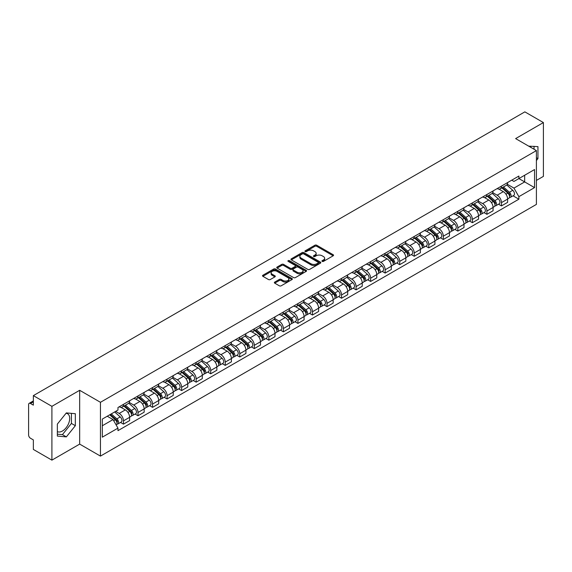 <?xml version="1.0" encoding="UTF-8"?>
<svg xmlns="http://www.w3.org/2000/svg" width="572" height="572" viewBox="0 0 572 572"><rect width="100%" height="100%" fill="white"/><g stroke="black" fill="none" stroke-linecap="round" stroke-linejoin="round"><path stroke-width="0.86" d="M322.186 261.397A0.908 0.522 0 0 0 323.466 261.397L333.183 255.791A1.294 0.744 0 0 0 333.562 255.262A1.294 0.744 0 0 0 333.183 254.733L316.716 245.224A1.294 0.744 0 0 0 314.893 245.224L305.169 250.836A0.908 0.522 0 0 0 304.905 251.208A0.908 0.522 0 0 0 305.169 251.58A0.908 0.522 0 0 0 306.449 251.58L307.707 250.851A4.14 2.388 0 0 1 313.563 250.851L314.936 251.644A4.14 2.388 0 0 1 316.152 253.332A4.14 2.388 0 0 1 314.936 255.019L313.678 255.748A0.908 0.522 0 0 0 313.413 256.12A0.908 0.522 0 0 0 313.678 256.485A0.908 0.522 0 0 0 314.957 256.485L316.216 255.763A4.14 2.388 0 0 1 322.072 255.763L323.445 256.556A4.14 2.388 0 0 1 324.653 258.244A4.14 2.388 0 0 1 323.445 259.931L322.186 260.66A0.908 0.522 0 0 0 321.922 261.032A0.908 0.522 0 0 0 322.186 261.397L322.186 260.66M528.778 146.196A10.282 5.934 -60 0 1 530.18 146.647A10.282 5.934 -60 0 1 531.274 147.633M66.052 413.27A10.282 5.934 -60 0 1 67.567 413.735A10.282 5.934 -60 0 1 69.148 421.972A10.282 5.934 -60 0 1 62.427 431.031A10.282 5.934 -60 0 1 57.35 431.574M274.732 282.089A1.294 0.744 0 0 0 274.353 282.618A1.294 0.744 0 0 0 274.732 283.147L279.35 285.814A1.294 0.744 0 0 0 281.181 285.814L291.977 279.579A1.294 0.744 0 0 0 292.356 279.05A1.294 0.744 0 0 0 291.977 278.521L275.511 269.019A1.294 0.744 0 0 0 273.681 269.019L262.884 275.246A1.294 0.744 0 0 0 262.505 275.775A1.294 0.744 0 0 0 262.884 276.305L268.468 279.529A1.294 0.744 0 0 0 270.299 279.529L274.917 276.862A1.294 0.744 0 0 0 275.296 276.333A1.294 0.744 0 0 0 274.917 275.804L272.15 274.21A3.461 1.995 0 0 1 271.135 272.794A3.461 1.995 0 0 1 273.273 270.949A3.461 1.995 0 0 1 277.041 271.378L287.88 277.642A3.461 1.995 0 0 1 288.896 279.05A3.461 1.995 0 0 1 286.758 280.895A3.461 1.995 0 0 1 282.99 280.466L281.181 279.422A1.294 0.744 0 0 0 279.35 279.422L274.732 282.089L274.732 283.147L279.35 280.502L279.35 279.422M100.45 402.302L79.672 390.297L51.902 406.334L33.355 395.624L524.853 111.862L543.4 122.565L515.629 138.603L536.407 150.6L100.45 402.302L100.45 456.106L536.407 204.404L536.407 150.6M307.8 269.391A1.294 0.744 0 0 0 309.631 269.391L320.427 263.156A1.294 0.744 0 0 0 320.806 262.627A1.294 0.744 0 0 0 320.427 262.098L303.961 252.595A1.294 0.744 0 0 0 302.13 252.595L291.334 258.823A1.294 0.744 0 0 0 290.955 259.352A1.294 0.744 0 0 0 291.334 259.881L307.8 269.391M288.538 261.597A0.908 0.522 0 0 1 289.461 261.726L306.184 271.378L295.402 277.599A1.294 0.744 0 0 1 293.579 277.599L277.113 268.096L277.113 267.038A1.294 0.744 0 0 0 276.734 267.567A1.294 0.744 0 0 0 277.113 268.096M277.113 267.038L281.731 264.371A1.294 0.744 0 0 1 283.562 264.371L290.24 268.225A1.294 0.744 0 0 0 292.07 268.225L295.131 266.459A1.294 0.744 0 0 0 295.51 265.93A1.294 0.744 0 0 0 295.131 265.401L288.181 261.39A0.908 0.522 0 0 1 287.916 261.018A0.908 0.522 0 0 1 288.474 260.532A0.908 0.522 0 0 1 289.461 260.646L306.199 270.313A1.294 0.744 0 0 1 306.578 270.842A1.294 0.744 0 0 1 306.199 271.371L306.199 270.313M51.902 406.334L51.902 460.138L33.355 449.435L33.355 439.911L30.466 438.238A2.638 1.523 -120 0 1 28.6 435.013L28.6 404.561A2.638 1.523 -120 0 1 29.143 403.353L33.355 400.922M536.407 180.409L543.4 176.376L543.4 122.565M51.902 460.138L79.672 444.108L100.45 456.106M33.355 395.624L33.355 405.148L30.466 403.482A2.638 1.523 -120 0 0 29.143 403.353M501.465 186.114A6.063 3.504 60 0 1 500.207 188.832L506.356 185.285A6.063 3.504 -120 0 0 507.614 182.561M492.735 192.642L497.175 195.202A6.063 3.504 60 0 1 501.465 202.631L507.614 199.077A6.063 3.504 -120 0 0 503.324 191.656L498.927 189.11M507.614 199.077L507.614 202.359L501.465 205.913L498.512 204.211M500.207 188.832A6.063 3.504 60 0 1 497.225 188.56M501.465 202.631L501.465 205.913M486.922 194.509A6.063 3.504 60 0 1 485.671 197.226L491.82 193.672A6.063 3.504 -120 0 0 493.078 190.955M483.976 212.605L486.922 214.307L493.078 210.753L493.078 207.472A6.063 3.504 -120 0 0 488.788 200.05L484.384 197.504M485.671 197.226A6.063 3.504 60 0 1 482.682 196.954M478.192 201.037L482.639 203.596A6.063 3.504 60 0 1 486.922 211.025L486.922 214.307M472.386 202.896A6.063 3.504 60 0 1 471.128 205.62L477.284 202.066A6.063 3.504 -120 0 0 478.535 199.349M469.44 220.999L472.386 222.701L478.535 219.147L478.535 215.866A6.063 3.504 -120 0 0 474.252 208.444L469.848 205.899M471.128 205.62A6.063 3.504 60 0 1 468.146 205.348M463.656 209.423L468.103 211.99A6.063 3.504 60 0 1 472.386 219.419L472.386 222.701M457.85 211.29A6.063 3.504 60 0 1 456.592 214.014L462.741 210.46A6.063 3.504 -120 0 0 463.999 207.743M454.897 229.386L457.85 231.095L463.999 227.542L463.999 224.26A6.063 3.504 -120 0 0 459.709 216.831L455.312 214.293M456.592 214.014A6.063 3.504 60 0 1 453.61 213.742M449.12 217.818L453.56 220.384A6.063 3.504 60 0 1 457.85 227.813L457.85 231.095M443.307 219.684A6.063 3.504 60 0 1 442.056 222.408L448.205 218.854A6.063 3.504 -120 0 0 449.463 216.137M440.361 237.78L443.307 239.489L449.463 235.936L449.463 232.654A6.063 3.504 -120 0 0 445.173 225.225L440.769 222.687M442.056 222.408A6.063 3.504 60 0 1 439.067 222.136M434.584 226.212L439.024 228.779A6.063 3.504 60 0 1 443.307 236.207L443.307 239.489M428.771 228.078A6.063 3.504 60 0 1 427.52 230.802L433.669 227.248A6.063 3.504 -120 0 0 434.92 224.531M425.825 246.174L428.771 247.876L434.92 244.33L434.92 241.048A6.063 3.504 -120 0 0 430.637 233.619L426.233 231.081M427.52 230.802A6.063 3.504 60 0 1 424.531 230.53M420.041 234.606L424.488 237.173A6.063 3.504 60 0 1 428.771 244.594L428.771 247.876M414.235 236.472A6.063 3.504 60 0 1 412.977 239.196L419.126 235.643A6.063 3.504 -120 0 0 420.384 232.918M411.282 254.569L414.235 256.27L420.384 252.724L420.384 249.442A6.063 3.504 -120 0 0 416.101 242.013L411.697 239.475M412.977 239.196A6.063 3.504 60 0 1 409.995 238.917M405.505 243L409.945 245.567A6.063 3.504 60 0 1 414.235 252.988L414.235 256.27M399.692 244.866A6.063 3.504 60 0 1 398.441 247.59L404.59 244.037A6.063 3.504 -120 0 0 405.848 241.312M396.746 262.963L399.699 264.664L405.848 261.118L405.848 257.836A6.063 3.504 -120 0 0 401.558 250.407L397.154 247.869M398.441 247.59A6.063 3.504 60 0 1 395.452 247.311M390.969 251.394L395.409 253.961A6.063 3.504 60 0 1 399.699 261.383L399.699 264.664M385.156 253.26A6.063 3.504 60 0 1 383.905 255.984L390.054 252.431A6.063 3.504 -120 0 0 391.305 249.707M382.21 271.357L385.156 273.058L391.305 269.512L391.305 266.23A6.063 3.504 -120 0 0 387.022 258.801L382.618 256.263M383.905 255.984A6.063 3.504 60 0 1 380.916 255.705M376.426 259.788L380.873 262.355A6.063 3.504 60 0 1 385.156 269.777L385.156 273.058M370.62 261.654A6.063 3.504 60 0 1 369.362 264.371L375.518 260.825A6.063 3.504 -120 0 0 376.769 258.101M367.667 279.751L370.62 281.453L376.769 277.899L376.769 274.617A6.063 3.504 -120 0 0 372.486 267.195L368.082 264.65M369.362 264.371A6.063 3.504 60 0 1 366.38 264.1M361.89 268.182L366.33 270.749A6.063 3.504 60 0 1 370.62 278.171L370.62 281.453M356.084 270.048A6.063 3.504 60 0 1 354.826 272.765L360.975 269.219A6.063 3.504 -120 0 0 362.233 266.495M353.131 288.145L356.084 289.847L362.233 286.293L362.233 283.011A6.063 3.504 -120 0 0 357.943 275.59L353.546 273.044M354.826 272.765A6.063 3.504 60 0 1 351.844 272.494M347.354 276.576L351.794 279.143A6.063 3.504 60 0 1 356.084 286.565L356.084 289.847M341.541 278.442A6.063 3.504 60 0 1 340.29 281.159L346.439 277.613A6.063 3.504 -120 0 0 347.69 274.889M338.595 296.539L341.541 298.241L347.697 294.687L347.697 291.405A6.063 3.504 -120 0 0 343.407 283.984L339.003 281.438M340.29 281.159A6.063 3.504 60 0 1 337.301 280.888M332.811 284.97L337.258 287.53A6.063 3.504 60 0 1 341.541 294.959L341.541 298.241M327.005 286.837A6.063 3.504 60 0 1 325.747 289.554L331.903 286.007A6.063 3.504 -120 0 0 333.154 283.283M324.059 304.933L327.005 306.635L333.154 303.081L333.154 299.8A6.063 3.504 -120 0 0 328.871 292.378L324.467 289.832M325.747 289.554A6.063 3.504 60 0 1 322.765 289.282M318.275 293.365L322.715 295.924A6.063 3.504 60 0 1 327.005 303.353L327.005 306.635M312.469 295.231A6.063 3.504 60 0 1 311.211 297.948L317.36 294.401A6.063 3.504 -120 0 0 318.618 291.677M309.516 313.327L312.469 315.029L318.618 311.475L318.618 308.194A6.063 3.504 -120 0 0 314.328 300.772L309.931 298.226M311.211 297.948A6.063 3.504 60 0 1 308.229 297.676M303.739 301.759L308.179 304.318A6.063 3.504 60 0 1 312.469 311.747L312.469 315.029M297.926 303.618A6.063 3.504 60 0 1 296.675 306.342L302.824 302.788A6.063 3.504 -120 0 0 304.082 300.071M294.98 321.721L297.926 323.423L304.082 319.87L304.082 316.588A6.063 3.504 -120 0 0 299.792 309.166L295.388 306.621M296.675 306.342A6.063 3.504 60 0 1 293.686 306.07M289.196 310.153L293.643 312.712A6.063 3.504 60 0 1 297.926 320.141L297.926 323.423M283.39 312.012A6.063 3.504 60 0 1 282.132 314.736L288.288 311.182A6.063 3.504 -120 0 0 289.539 308.465M280.444 330.115L283.39 331.817L289.539 328.264L289.539 324.982A6.063 3.504 -120 0 0 285.256 317.553L280.852 315.015M282.132 314.736A6.063 3.504 60 0 1 279.15 314.464M274.66 318.54L279.1 321.106A6.063 3.504 60 0 1 283.39 328.535L283.39 331.817M268.854 320.406A6.063 3.504 60 0 1 267.596 323.13L273.745 319.576A6.063 3.504 -120 0 0 275.003 316.859M265.901 338.502L268.854 340.211L275.003 336.658L275.003 333.376A6.063 3.504 -120 0 0 270.713 325.947L266.316 323.409M267.596 323.13A6.063 3.504 60 0 1 264.614 322.858M260.124 326.934L264.564 329.501A6.063 3.504 60 0 1 268.854 336.929L268.854 340.211M254.311 328.8A6.063 3.504 60 0 1 253.06 331.524L259.209 327.97A6.063 3.504 -120 0 0 260.467 325.253M251.365 346.897L254.311 348.605L260.467 345.052L260.467 341.77A6.063 3.504 -120 0 0 256.177 334.341L251.773 331.803M253.06 331.524A6.063 3.504 60 0 1 250.071 331.252M245.588 335.328L250.028 337.895A6.063 3.504 60 0 1 254.311 345.316L254.311 348.605M239.775 337.194A6.063 3.504 60 0 1 238.524 339.918L244.673 336.365A6.063 3.504 -120 0 0 245.924 333.648M236.829 355.291L239.775 356.992L245.924 353.446L245.924 350.164A6.063 3.504 -120 0 0 241.641 342.735L237.237 340.197M238.524 339.918A6.063 3.504 60 0 1 235.535 339.646M231.045 343.722L235.492 346.289A6.063 3.504 60 0 1 239.775 353.71L239.775 356.992M225.239 345.588A6.063 3.504 60 0 1 223.981 348.312L230.13 344.759A6.063 3.504 -120 0 0 231.388 342.035M222.286 363.685L225.239 365.386L231.388 361.84L231.388 358.558A6.063 3.504 -120 0 0 227.098 351.129L222.701 348.591M223.981 348.312A6.063 3.504 60 0 1 220.999 348.033M216.509 352.116L220.949 354.683A6.063 3.504 60 0 1 225.239 362.105L225.239 365.386M210.696 353.982A6.063 3.504 60 0 1 209.445 356.706L215.594 353.153A6.063 3.504 -120 0 0 216.852 350.429M207.75 372.079L210.703 373.781L216.852 370.234L216.852 366.952A6.063 3.504 -120 0 0 212.562 359.523L208.158 356.985M209.445 356.706A6.063 3.504 60 0 1 206.456 356.428M201.973 360.51L206.413 363.077A6.063 3.504 60 0 1 210.703 370.499L210.703 373.781M196.16 362.376A6.063 3.504 60 0 1 194.909 365.1L201.058 361.547A6.063 3.504 -120 0 0 202.309 358.823M193.214 380.473L196.16 382.175L202.309 378.628L202.309 375.339A6.063 3.504 -120 0 0 198.026 367.918L193.622 365.379M194.909 365.1A6.063 3.504 60 0 1 191.92 364.822M187.43 368.904L191.877 371.471A6.063 3.504 60 0 1 196.16 378.893L196.16 382.175M181.624 370.77A6.063 3.504 60 0 1 180.366 373.487L186.522 369.941A6.063 3.504 -120 0 0 187.773 367.217M178.671 388.867L181.624 390.569L187.773 387.015L187.773 383.733A6.063 3.504 -120 0 0 183.49 376.312L179.086 373.766M180.366 373.487A6.063 3.504 60 0 1 177.384 373.216M172.894 377.298L177.334 379.865A6.063 3.504 60 0 1 181.624 387.287L181.624 390.569M167.088 379.164A6.063 3.504 60 0 1 165.83 381.882L171.979 378.335A6.063 3.504 -120 0 0 173.237 375.611M164.135 397.261L167.088 398.963L173.237 395.409L173.237 392.127A6.063 3.504 -120 0 0 168.947 384.706L164.55 382.16M165.83 381.882A6.063 3.504 60 0 1 162.848 381.61M158.358 385.692L162.798 388.259A6.063 3.504 60 0 1 167.088 395.681L167.088 398.963M152.545 387.559A6.063 3.504 60 0 1 151.294 390.276L157.443 386.729A6.063 3.504 -120 0 0 158.694 384.005M149.599 405.655L152.545 407.357L158.701 403.803L158.701 400.522A6.063 3.504 -120 0 0 154.411 393.1L150.007 390.554M151.294 390.276A6.063 3.504 60 0 1 148.305 390.004M143.815 394.087L148.262 396.646A6.063 3.504 60 0 1 152.545 404.075L152.545 407.357M138.009 395.953A6.063 3.504 60 0 1 136.751 398.67L142.907 395.123A6.063 3.504 -120 0 0 144.158 392.399M135.056 414.049L138.009 415.751L144.158 412.197L144.158 408.916A6.063 3.504 -120 0 0 139.875 401.494L135.471 398.949M136.751 398.67A6.063 3.504 60 0 1 133.769 398.398M129.279 402.481L133.719 405.04A6.063 3.504 60 0 1 138.009 412.469L138.009 415.751M123.473 404.347A6.063 3.504 60 0 1 122.215 407.064L128.364 403.51A6.063 3.504 -120 0 0 129.622 400.793M120.52 422.443L123.473 424.145L129.622 420.592L129.622 417.31A6.063 3.504 -120 0 0 125.332 409.888L120.935 407.343M122.215 407.064A6.063 3.504 60 0 1 119.233 406.792M115.644 411.39L119.183 413.434A6.063 3.504 60 0 1 123.473 420.863L123.473 424.145M511.761 180.166L513.949 181.431L534.548 169.541L524.667 175.246L524.667 181.917L513.949 188.102L507.271 184.248M102.316 425.761L113.034 419.569L117.975 428.128L102.316 437.165L102.316 419.083L117.975 410.045L117.975 407.514L518.89 176.047L518.89 178.578L534.548 187.616L518.89 196.661L513.949 188.102M534.548 169.541L534.548 187.616M117.975 428.128L117.975 430.652L518.89 199.185L518.89 196.661M536.407 160.525L537.952 158.616L537.952 146.625L528.692 146.146M79.672 390.297L79.672 444.108M57.35 436.086L66.345 436.886L75.34 425.697L75.34 413.706L66.345 412.905L57.35 424.095L57.35 436.086M113.034 419.569L107.257 416.237M513.055 195.817L518.89 199.185M534.034 149.228L534.034 146.275M536.407 157.729L537.952 158.616M57.35 434.177L62.427 434.627L71.421 423.437L71.421 413.363M62.427 434.627L66.345 436.886M71.421 423.437L75.34 425.697M322.544 261.526L323.445 261.011A4.14 2.388 0 0 0 324.653 259.323L324.653 258.244M316.152 253.332L316.152 254.411A4.14 2.388 0 0 1 314.936 256.099L314.042 256.613M333.169 255.798L316.716 246.303A1.294 0.744 0 0 0 314.893 246.303L305.534 251.701M320.406 263.163L303.961 253.668A1.294 0.744 0 0 0 302.13 253.668L291.355 259.888M318.139 262.998A0.908 0.522 0 0 0 318.404 262.627A0.908 0.522 0 0 0 318.139 262.255L303.682 253.911A0.908 0.522 0 0 0 302.402 253.911L301.079 254.676A4.14 2.388 0 0 0 299.864 256.37A4.14 2.388 0 0 0 301.079 258.058L310.953 263.763A4.14 2.388 0 0 0 316.809 263.763L318.139 262.998L318.139 264.071A0.908 0.522 0 0 0 318.404 263.706L318.404 262.627M299.864 256.37L299.864 257.443A4.14 2.388 0 0 0 301.079 259.137L301.079 258.058M318.139 264.071L316.809 264.836A4.14 2.388 0 0 1 310.953 264.836L301.079 259.137M277.127 268.104L281.731 265.444L281.731 264.371M295.51 265.93L295.51 267.002A1.294 0.744 0 0 1 295.131 267.532L292.07 269.305A1.294 0.744 0 0 1 290.24 269.305L283.562 265.444A1.294 0.744 0 0 0 281.731 265.444M297.168 272.229A3.461 1.995 0 0 0 300.936 272.658A3.461 1.995 0 0 0 303.074 270.813A3.461 1.995 0 0 0 302.059 269.398L298.241 267.195A1.294 0.744 0 0 0 296.41 267.195L293.35 268.962A1.294 0.744 0 0 0 292.971 269.491A1.294 0.744 0 0 0 293.35 270.02L297.168 272.229L297.168 273.302A3.461 1.995 0 0 0 300.936 273.738A3.461 1.995 0 0 0 303.074 271.893L303.074 270.813M292.971 269.491L292.971 270.57A1.294 0.744 0 0 0 293.35 271.099L293.35 270.02M297.168 273.302L293.35 271.099M288.896 279.05L288.896 280.13A3.461 1.995 0 0 1 286.758 281.975A3.461 1.995 0 0 1 282.99 281.538L281.181 280.502A1.294 0.744 0 0 0 279.35 280.502M271.135 272.794L271.135 273.874A3.461 1.995 0 0 0 272.15 275.282L272.15 274.21M274.896 276.869L272.15 275.282M291.956 279.594L275.511 270.091A1.294 0.744 0 0 0 273.681 270.091L262.905 276.319M501.88 187.866L507.807 193.15A3.296 1.902 60 0 1 508.844 198.248L507.614 198.956M502.037 188.002L504.826 189.618M502.481 187.523L509.073 193.4A1.58 0.915 60 0 1 509.566 195.846A1.58 0.915 60 0 1 509.423 195.903M503.467 186.951L509.395 192.235A3.296 1.902 60 0 1 510.424 197.333A3.296 1.902 60 0 1 509.43 197.44M506.771 184.97L512.748 190.297A3.296 1.902 60 0 1 513.778 195.395L510.424 197.333M487.344 196.26L493.271 201.544A3.296 1.902 60 0 1 494.301 206.642L493.071 207.35M487.501 196.396L490.29 198.012M487.945 195.917L494.537 201.794A1.58 0.915 60 0 1 495.03 204.24A1.58 0.915 60 0 1 494.887 204.297M488.931 195.345L494.851 200.629A3.296 1.902 60 0 1 495.888 205.727A3.296 1.902 60 0 1 494.894 205.834M492.235 193.365L498.212 198.691A3.296 1.902 60 0 1 499.242 203.789L495.888 205.727M472.808 204.654L478.728 209.938A3.296 1.902 60 0 1 479.765 215.036L478.535 215.744M472.965 204.79L475.754 206.399M473.401 204.304L479.994 210.189A1.58 0.915 60 0 1 480.494 212.634A1.58 0.915 60 0 1 480.351 212.691M474.388 203.739L480.316 209.023A3.296 1.902 60 0 1 481.352 214.121A3.296 1.902 60 0 1 480.351 214.221M477.692 201.752L483.669 207.085A3.296 1.902 60 0 1 484.706 212.183L481.352 214.121M458.272 213.049L464.192 218.332A3.296 1.902 60 0 1 465.229 223.43L463.999 224.138M458.422 213.184L461.218 214.793M458.866 212.698L465.458 218.583A1.58 0.915 60 0 1 465.958 221.028A1.58 0.915 60 0 1 465.808 221.085M459.852 212.133L465.78 217.417A3.296 1.902 60 0 1 466.809 222.515A3.296 1.902 60 0 1 465.815 222.615M463.156 210.146L469.133 215.48A3.296 1.902 60 0 1 470.17 220.577L466.809 222.515M443.729 221.443L449.656 226.727A3.296 1.902 60 0 1 450.686 231.817L449.463 232.532M443.886 221.578L446.675 223.187M444.33 221.092L450.922 226.977A1.58 0.915 60 0 1 451.415 229.422A1.58 0.915 60 0 1 451.272 229.479M445.316 220.527L451.236 225.811A3.296 1.902 60 0 1 452.273 230.909A3.296 1.902 60 0 1 451.279 231.009M448.62 218.54L454.597 223.874A3.296 1.902 60 0 1 455.627 228.972L452.273 230.909M429.193 229.83L435.113 235.121A3.296 1.902 60 0 1 436.15 240.211L434.92 240.926M429.35 229.973L432.139 231.581M429.794 229.486L436.379 235.371A1.58 0.915 60 0 1 436.879 237.816A1.58 0.915 60 0 1 436.736 237.873M430.78 228.922L436.701 234.205A3.296 1.902 60 0 1 437.737 239.296A3.296 1.902 60 0 1 436.743 239.403M434.077 226.934L440.054 232.268A3.296 1.902 60 0 1 441.091 237.366L437.737 239.296M414.657 238.224L420.577 243.515A3.296 1.902 60 0 1 421.614 248.605L420.384 249.32M414.814 238.367L417.603 239.975M415.251 237.88L421.843 243.765A1.58 0.915 60 0 1 422.343 246.21A1.58 0.915 60 0 1 422.193 246.267M416.237 237.308L422.165 242.6A3.296 1.902 60 0 1 423.194 247.69A3.296 1.902 60 0 1 422.2 247.798M419.541 235.328L425.518 240.662A3.296 1.902 60 0 1 426.555 245.753L423.194 247.69M400.114 246.618L406.041 251.909A3.296 1.902 60 0 1 407.078 257L405.848 257.707M400.271 246.761L403.06 248.37M400.715 246.275L407.307 252.159A1.58 0.915 60 0 1 407.8 254.604A1.58 0.915 60 0 1 407.657 254.662M401.701 245.703L407.622 250.994A3.296 1.902 60 0 1 408.658 256.084A3.296 1.902 60 0 1 407.664 256.192M405.005 243.722L410.982 249.056A3.296 1.902 60 0 1 412.012 254.147L408.658 256.084M385.578 255.012L391.505 260.303A3.296 1.902 60 0 1 392.535 265.394L391.305 266.102M385.735 255.155L388.524 256.764M386.179 254.669L392.771 260.553A1.58 0.915 60 0 1 393.264 262.998A1.58 0.915 60 0 1 393.121 263.056M387.165 254.097L393.086 259.388A3.296 1.902 60 0 1 394.122 264.478A3.296 1.902 60 0 1 393.128 264.586M390.469 252.116L396.439 257.45A3.296 1.902 60 0 1 397.476 262.541L394.122 264.478M371.042 263.406L376.962 268.69A3.296 1.902 60 0 1 377.999 273.788L376.769 274.496M371.199 263.549L373.988 265.158M371.636 263.063L378.228 268.947A1.58 0.915 60 0 1 378.728 271.393A1.58 0.915 60 0 1 378.585 271.45M372.622 262.491L378.55 267.782A3.296 1.902 60 0 1 379.579 272.873A3.296 1.902 60 0 1 378.585 272.98M375.926 260.51L381.903 265.844A3.296 1.902 60 0 1 382.94 270.935L379.579 272.873M356.499 271.8L362.426 277.084A3.296 1.902 60 0 1 363.463 282.182L362.233 282.89M356.656 271.943L359.445 273.552M357.1 271.457L363.692 277.334A1.58 0.915 60 0 1 364.185 279.787A1.58 0.915 60 0 1 364.042 279.844M358.086 270.885L364.014 276.169A3.296 1.902 60 0 1 365.043 281.267A3.296 1.902 60 0 1 364.049 281.374M361.39 268.904L367.367 274.238A3.296 1.902 60 0 1 368.397 279.329L365.043 281.267M341.963 280.194L347.89 285.478A3.296 1.902 60 0 1 348.92 290.576L347.69 291.284M342.12 280.337L344.909 281.946M342.564 279.851L349.156 285.728A1.58 0.915 60 0 1 349.649 288.174A1.58 0.915 60 0 1 349.506 288.231M343.55 279.279L349.471 284.563A3.296 1.902 60 0 1 350.507 289.661A3.296 1.902 60 0 1 349.513 289.768M346.854 277.298L352.824 282.625A3.296 1.902 60 0 1 353.861 287.723L350.507 289.661M327.427 288.588L333.347 293.872A3.296 1.902 60 0 1 334.384 298.97L333.154 299.678M327.584 288.731L330.373 290.34M328.021 288.245L334.613 294.122A1.58 0.915 60 0 1 335.113 296.568A1.58 0.915 60 0 1 334.97 296.625M329.007 287.673L334.935 292.957A3.296 1.902 60 0 1 335.971 298.055A3.296 1.902 60 0 1 334.97 298.162M332.311 285.693L338.288 291.019A3.296 1.902 60 0 1 339.325 296.117L335.971 298.055M312.884 296.982L318.811 302.266A3.296 1.902 60 0 1 319.848 307.364L318.618 308.072M313.041 297.118L315.83 298.734M313.485 296.639L320.077 302.517A1.58 0.915 60 0 1 320.57 304.962A1.58 0.915 60 0 1 320.427 305.019M314.471 296.067L320.399 301.351A3.296 1.902 60 0 1 321.428 306.449A3.296 1.902 60 0 1 320.434 306.556M317.775 294.087L323.752 299.413A3.296 1.902 60 0 1 324.782 304.511L321.428 306.449M298.348 305.377L304.275 310.66A3.296 1.902 60 0 1 305.305 315.758L304.075 316.466M298.505 305.512L301.294 307.128M298.949 305.033L305.541 310.911A1.58 0.915 60 0 1 306.034 313.356A1.58 0.915 60 0 1 305.891 313.413M299.935 304.461L305.856 309.745A3.296 1.902 60 0 1 306.892 314.843A3.296 1.902 60 0 1 305.898 314.95M303.239 302.474L309.216 307.808A3.296 1.902 60 0 1 310.246 312.905L306.892 314.843M283.812 313.771L289.732 319.054A3.296 1.902 60 0 1 290.769 324.152L289.539 324.86M283.969 313.906L286.758 315.515M284.406 313.42L290.998 319.305A1.58 0.915 60 0 1 291.498 321.75A1.58 0.915 60 0 1 291.355 321.807M285.392 312.855L291.32 318.139A3.296 1.902 60 0 1 292.356 323.237A3.296 1.902 60 0 1 291.355 323.337M288.696 310.868L294.673 316.202A3.296 1.902 60 0 1 295.71 321.3L292.356 323.237M269.276 322.165L275.196 327.449A3.296 1.902 60 0 1 276.233 332.546L275.003 333.254M269.426 322.301L272.215 323.909M269.87 321.814L276.462 327.699A1.58 0.915 60 0 1 276.962 330.144A1.58 0.915 60 0 1 276.812 330.201M270.856 321.25L276.784 326.533A3.296 1.902 60 0 1 277.813 331.631A3.296 1.902 60 0 1 276.819 331.731M274.16 319.262L280.137 324.596A3.296 1.902 60 0 1 281.174 329.694L277.813 331.631M254.733 330.559L260.66 335.843A3.296 1.902 60 0 1 261.69 340.933L260.46 341.648M254.89 330.695L257.679 332.303M255.334 330.208L261.926 336.093A1.58 0.915 60 0 1 262.419 338.538A1.58 0.915 60 0 1 262.276 338.595M256.32 329.644L262.241 334.927A3.296 1.902 60 0 1 263.277 340.025A3.296 1.902 60 0 1 262.283 340.125M259.624 327.656L265.601 332.99A3.296 1.902 60 0 1 266.631 338.088L263.277 340.025M240.197 338.946L246.117 344.237A3.296 1.902 60 0 1 247.154 349.328L245.924 350.043M240.354 339.089L243.143 340.697M240.798 338.603L247.383 344.487A1.58 0.915 60 0 1 247.883 346.932A1.58 0.915 60 0 1 247.74 346.99M241.777 338.038L247.705 343.322A3.296 1.902 60 0 1 248.741 348.412A3.296 1.902 60 0 1 247.748 348.52M245.081 336.05L251.058 341.384A3.296 1.902 60 0 1 252.095 346.482L248.741 348.412M225.661 347.34L231.581 352.631A3.296 1.902 60 0 1 232.618 357.722L231.388 358.437M225.818 347.483L228.607 349.092M226.255 346.997L232.847 352.881A1.58 0.915 60 0 1 233.347 355.326A1.58 0.915 60 0 1 233.197 355.384M227.241 346.425L233.169 351.716A3.296 1.902 60 0 1 234.198 356.806A3.296 1.902 60 0 1 233.204 356.914M230.545 344.444L236.522 349.778A3.296 1.902 60 0 1 237.559 354.869L234.198 356.806M211.118 355.734L217.045 361.025A3.296 1.902 60 0 1 218.082 366.116L216.852 366.824M211.275 355.877L214.064 357.486M211.719 355.391L218.311 361.275A1.58 0.915 60 0 1 218.804 363.72A1.58 0.915 60 0 1 218.661 363.778M212.705 354.819L218.626 360.11A3.296 1.902 60 0 1 219.662 365.201A3.296 1.902 60 0 1 218.668 365.308M216.009 352.838L221.986 358.172A3.296 1.902 60 0 1 223.016 363.263L219.662 365.201M196.582 364.128L202.509 369.419A3.296 1.902 60 0 1 203.539 374.51L202.309 375.218M196.739 364.271L199.528 365.88M197.183 363.785L203.775 369.669A1.58 0.915 60 0 1 204.268 372.115A1.58 0.915 60 0 1 204.125 372.172M198.169 363.213L204.09 368.504A3.296 1.902 60 0 1 205.126 373.595A3.296 1.902 60 0 1 204.132 373.702M201.473 361.232L207.443 366.566A3.296 1.902 60 0 1 208.48 371.657L205.126 373.595M182.046 372.522L187.966 377.806A3.296 1.902 60 0 1 189.003 382.904L187.773 383.612M182.203 372.665L184.992 374.274M182.64 372.179L189.232 378.063A1.58 0.915 60 0 1 189.732 380.509A1.58 0.915 60 0 1 189.582 380.566M183.626 371.607L189.554 376.898A3.296 1.902 60 0 1 190.583 381.989A3.296 1.902 60 0 1 189.589 382.096M186.93 369.626L192.907 374.96A3.296 1.902 60 0 1 193.944 380.051L190.583 381.989M167.503 380.916L173.43 386.2A3.296 1.902 60 0 1 174.467 391.298L173.237 392.006M167.66 381.059L170.449 382.668M168.104 380.573L174.696 386.45A1.58 0.915 60 0 1 175.189 388.896A1.58 0.915 60 0 1 175.046 388.96M169.09 380.001L175.011 385.285A3.296 1.902 60 0 1 176.047 390.383A3.296 1.902 60 0 1 175.053 390.49M172.394 378.021L178.371 383.354A3.296 1.902 60 0 1 179.401 388.445L176.047 390.383M152.967 389.31L158.894 394.594A3.296 1.902 60 0 1 159.924 399.692L158.694 400.4M153.124 389.453L155.913 391.062M153.568 388.967L160.16 394.844A1.58 0.915 60 0 1 160.653 397.29A1.58 0.915 60 0 1 160.51 397.347M154.554 388.395L160.475 393.679A3.296 1.902 60 0 1 161.511 398.777A3.296 1.902 60 0 1 160.517 398.884M157.858 386.415L163.828 391.741A3.296 1.902 60 0 1 164.865 396.839L161.511 398.777M138.431 397.704L144.351 402.988A3.296 1.902 60 0 1 145.388 408.086L144.158 408.794M138.588 397.84L141.377 399.456M139.025 397.361L145.617 403.239A1.58 0.915 60 0 1 146.117 405.684A1.58 0.915 60 0 1 145.974 405.741M140.011 396.789L145.939 402.073A3.296 1.902 60 0 1 146.975 407.171A3.296 1.902 60 0 1 145.974 407.278M143.315 394.809L149.292 400.135A3.296 1.902 60 0 1 150.329 405.233L146.975 407.171M123.888 406.099L129.815 411.382A3.296 1.902 60 0 1 130.852 416.48L129.622 417.188M124.045 406.234L126.834 407.85M124.489 405.755L131.081 411.633A1.58 0.915 60 0 1 131.574 414.078A1.58 0.915 60 0 1 131.431 414.135M125.475 405.183L131.403 410.467A3.296 1.902 60 0 1 132.432 415.565A3.296 1.902 60 0 1 131.438 415.672M128.779 403.203L134.756 408.53A3.296 1.902 60 0 1 135.786 413.627L132.432 415.565M109.717 414.814L115.279 419.776A3.296 1.902 60 0 1 116.309 424.874L116.152 424.967M109.774 414.779L112.298 416.237M110.31 414.471L116.545 420.027A1.58 0.915 60 0 1 117.038 422.472A1.58 0.915 60 0 1 116.895 422.529M111.297 413.899L116.86 418.861A3.296 1.902 60 0 1 117.896 423.959A3.296 1.902 60 0 1 116.902 424.067M114.657 411.962L120.213 416.924A3.296 1.902 60 0 1 121.25 422.022L117.896 423.959M138.009 412.469L144.158 408.916M152.545 404.075L158.701 400.522M167.088 395.681L173.237 392.127M181.624 387.287L187.773 383.733M196.16 378.893L202.309 375.339M210.703 370.499L216.852 366.952M225.239 362.105L231.388 358.558M239.775 353.71L245.924 350.164M254.311 345.316L260.467 341.77M268.854 336.929L275.003 333.376M283.39 328.535L289.539 324.982M297.926 320.141L304.082 316.588M312.469 311.747L318.618 308.194M327.005 303.353L333.154 299.8M341.541 294.959L347.697 291.405M356.084 286.565L362.233 283.011M370.62 278.171L376.769 274.617M385.156 269.777L391.305 266.23M399.699 261.383L405.848 257.836M414.235 252.988L420.384 249.442M428.771 244.594L434.92 241.048M443.307 236.207L449.463 232.654M457.85 227.813L463.999 224.26M472.386 219.419L478.535 215.866M486.922 211.025L493.078 207.472M123.473 420.863L129.622 417.31M119.183 413.434L125.332 409.888M133.719 405.04L139.875 401.494M148.262 396.646L154.411 393.1M162.798 388.259L168.947 384.706M177.334 379.865L183.49 376.312M191.877 371.471L198.026 367.918M206.413 363.077L212.562 359.523M220.949 354.683L227.098 351.129M235.492 346.289L241.641 342.735M250.028 337.895L256.177 334.341M264.564 329.501L270.713 325.947M279.1 321.106L285.256 317.553M293.643 312.712L299.792 309.166M308.179 304.318L314.328 300.772M322.715 295.924L328.871 292.378M337.258 287.53L343.407 283.984M351.794 279.143L357.943 275.59M366.33 270.749L372.486 267.195M380.873 262.355L387.022 258.801M395.409 253.961L401.558 250.407M409.945 245.567L416.101 242.013M424.488 237.173L430.637 233.619M439.024 228.779L445.173 225.225M453.56 220.384L459.709 216.831M468.103 211.99L474.252 208.444M482.639 203.596L488.788 200.05M497.175 195.202L503.324 191.656M33.355 401.816L30.466 403.482M323.445 261.011L323.445 259.931M313.678 256.485L313.678 255.748M314.936 256.099L314.936 255.019M305.169 251.58L305.169 250.836M314.893 246.303L314.893 245.224M316.716 246.303L316.716 245.224M333.183 255.791L333.183 254.733M291.334 259.881L291.334 258.823M302.13 253.668L302.13 252.595M303.961 253.668L303.961 252.595M320.427 263.156L320.427 262.098M310.953 264.836L310.953 263.763M316.809 264.836L316.809 263.763M283.562 265.444L283.562 264.371M290.24 269.305L290.24 268.225M292.07 269.305L292.07 268.225M295.131 267.532L295.131 266.459M289.461 261.726L289.461 260.646M281.181 280.502L281.181 279.422M282.99 281.538L282.99 280.466M274.917 276.862L274.917 275.804M262.884 276.305L262.884 275.246M273.681 270.091L273.681 269.019M275.511 270.091L275.511 269.019M291.977 279.579L291.977 278.521M507.807 193.15L505.963 194.215M509.895 195.123L509.302 195.467M512.748 190.297L509.395 192.235M493.271 201.544L491.419 202.61M495.359 203.518L494.766 203.861M498.212 198.691L494.851 200.629M478.728 209.938L476.884 211.004M480.823 211.912L480.23 212.255M483.669 207.085L480.316 209.023M464.192 218.332L462.348 219.398M466.28 220.306L465.687 220.649M469.133 215.48L465.78 217.417M449.656 226.727L447.804 227.792M451.744 228.7L451.151 229.043M454.597 223.874L451.236 225.811M435.113 235.121L433.269 236.186M437.208 237.094L436.615 237.437M440.054 232.268L436.701 234.205M420.577 243.515L418.733 244.58M422.665 245.488L422.072 245.831M425.518 240.662L422.165 242.6M406.041 251.909L404.197 252.974M408.129 253.882L407.536 254.218M410.982 249.056L407.622 250.994M391.505 260.303L389.654 261.368M393.593 262.269L393 262.612M396.439 257.45L393.086 259.388M376.962 268.69L375.118 269.762M379.05 270.663L378.457 271.006M381.903 265.844L378.55 267.782M362.426 277.084L360.582 278.156M364.514 279.057L363.921 279.401M367.367 274.238L364.014 276.169M347.89 285.478L346.039 286.543M349.978 287.451L349.385 287.795M352.824 282.625L349.471 284.563M333.347 293.872L331.503 294.938M335.442 295.846L334.849 296.189M338.288 291.019L334.935 292.957M318.811 302.266L316.967 303.332M320.899 304.24L320.306 304.583M323.752 299.413L320.399 301.351M304.275 310.66L302.424 311.726M306.363 312.634L305.77 312.977M309.216 307.808L305.856 309.745M289.732 319.054L287.888 320.12M291.827 321.028L291.234 321.371M294.673 316.202L291.32 318.139M275.196 327.449L273.352 328.514M277.284 329.422L276.691 329.765M280.137 324.596L276.784 326.533M260.66 335.843L258.809 336.908M262.748 337.816L262.155 338.159M265.601 332.99L262.241 334.927M246.117 344.237L244.273 345.302M248.212 346.21L247.619 346.553M251.058 341.384L247.705 343.322M231.581 352.631L229.737 353.696M233.669 354.604L233.076 354.947M236.522 349.778L233.169 351.716M217.045 361.025L215.194 362.09M219.133 362.991L218.54 363.334M221.986 358.172L218.626 360.11M202.509 369.419L200.658 370.484M204.597 371.385L204.004 371.728M207.443 366.566L204.09 368.504M187.966 377.806L186.122 378.878M190.054 379.779L189.461 380.123M192.907 374.96L189.554 376.898M173.43 386.2L171.586 387.273M175.518 388.173L174.925 388.517M178.371 383.354L175.011 385.285M158.894 394.594L157.043 395.66M160.982 396.568L160.389 396.911M163.828 391.741L160.475 393.679M144.351 402.988L142.507 404.054M146.446 404.962L145.846 405.305M149.292 400.135L145.939 402.073M129.815 411.382L127.971 412.448M131.903 413.356L131.31 413.699M134.756 408.53L131.403 410.467M115.279 419.776L113.685 420.699M117.367 421.75L116.774 422.093M120.213 416.924L116.86 418.861"/></g></svg>

